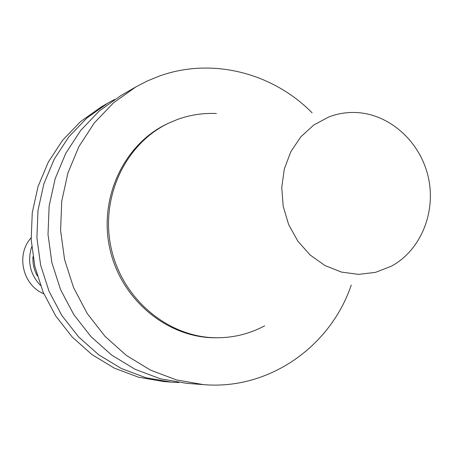 <?xml version="1.0" encoding="UTF-8"?>
<svg xmlns="http://www.w3.org/2000/svg" width="453" height="453" viewBox="0 0 453 453"><rect width="100%" height="100%" fill="white"/><g stroke="black" fill="none" stroke-linecap="round" stroke-linejoin="round"><path stroke-width="0.68" d="M264.62 325.843C250.328 333.476 235.022 337.451 218.686 337.757L216.981 337.779C168.544 338.731 121.455 300.554 109.988 249.331C98.193 198.188 124.167 143.408 168.256 123.335L177.225 119.541C189.909 114.92 202.961 112.91 216.375 113.516M218.686 337.757C170.113 338.714 122.876 300.407 111.37 249.02C99.541 197.706 125.589 142.746 169.807 122.621M351.256 285.073C330.413 346.851 268.646 390.276 203.42 384.62L176.46 379.925L150.492 370.118L126.41 355.463L105.062 336.392L87.236 313.533L73.579 287.649L64.586 259.648L60.594 230.509L61.727 201.268L67.927 172.95L78.935 146.529L94.32 122.899L113.505 102.837L135.787 86.953L147.214 81.025L159.071 76.172C211.636 57.061 272.621 72.667 312.123 112.842M203.42 384.62L186.37 383.3L160.22 378.759L135.039 369.274L111.704 355.107L91.03 336.681L73.771 314.592L60.555 289.592L51.863 262.542L48.012 234.388L49.128 206.132L55.147 178.754L65.827 153.205L80.753 130.339L99.36 110.911L120.979 95.515L135.787 86.953M178.788 382.508L171.285 382.134L145.86 377.723L121.387 368.527L98.709 354.79L78.629 336.93L61.874 315.531L49.049 291.302L40.623 265.096L36.897 237.814L37.995 210.424L43.856 183.884L54.247 159.099L68.76 136.914L86.857 118.046L107.882 103.08L114.49 99.501M171.285 382.134L163.516 381.534L138.465 377.19L114.354 368.142L92.021 354.631L72.248 337.06L55.753 316.013L43.131 292.185L34.836 266.409L31.178 239.575L32.265 212.638L38.046 186.523L48.284 162.14L62.582 140.3L80.419 121.721L101.138 106.976L107.882 103.08M37.333 275.956C34.037 269.96 32.576 263.55 32.961 256.721M40.47 285.447C30.102 274.258 27.174 261.375 31.693 246.8M43.794 293.742C22.656 285.311 15.679 254.626 31.104 237.887M328.991 116.88C337.83 113.544 346.958 112.095 356.381 112.531C389.852 114.128 420.339 141.84 428.255 177.021C436.318 212.163 420.797 250.328 391.301 266.228L375.424 272.389L358.465 274.376L341.313 272.049L324.897 265.481L310.124 254.988L297.814 241.121L288.674 224.626L283.21 206.409L281.743 187.485L284.337 168.907L290.832 151.693L300.849 136.789L313.81 124.983L328.991 116.88"/></g></svg>

